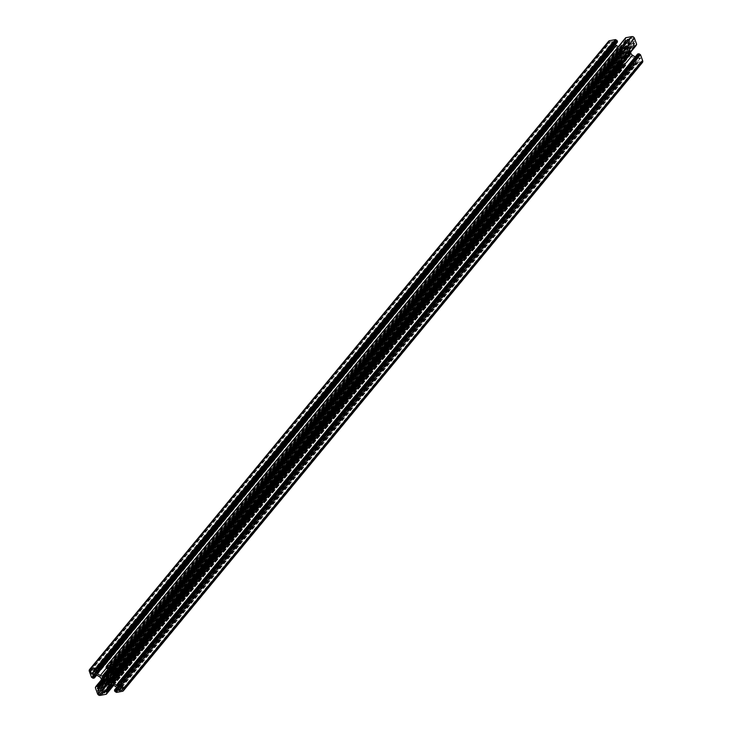 <?xml version="1.0" encoding="UTF-8"?>
<svg xmlns="http://www.w3.org/2000/svg" width="732" height="732" viewBox="0 0 732 732"><rect width="100%" height="100%" fill="white"/><g stroke="black" fill="none" stroke-linecap="round" stroke-linejoin="round"><path stroke-width="0.55" stroke-dasharray="3.66 2.75" d="M97.502 670.485L616.527 42.246L617.314 42.099M615.53 44.368L614.642 41.953L95.965 669.78M106.369 668.133L619.318 47.26L618.33 46.656M109.654 668.993L623.225 47.36L621.441 47.69L109.187 667.73M104.219 677.228L623.243 48.989A3.715 3.102 39.6 0 1 625.512 48.568A1.482 1.244 -140.4 0 0 626.565 48.294A0.741 0.622 39.6 0 1 627.827 49.053L108.803 677.292M101.702 680.357L620.727 52.118L621.212 52.677L102.123 681.419M620.727 52.118L620.068 50.316L101.043 678.555M99.589 676.826L618.622 48.587A2.965 2.48 39.6 0 1 620.068 50.316M618.622 48.587L615.639 46.775L96.606 675.014M95.544 674.803L614.569 46.555A1.482 1.244 39.6 0 1 615.639 46.775M614.569 46.555L611.979 47.04L92.955 675.279M95.883 674.785L613.187 48.623L611.888 47.736L611.979 47.04M613.187 48.623L613.48 49.419L96.624 675.023M91.537 677.31L610.561 49.062L612.098 50.023L613.48 49.419M610.561 49.062L608.365 43.051A2.223 1.857 39.6 0 1 608.603 41.267M616.527 42.246L615.145 41.504L614.642 41.953M619.318 47.26A2.965 2.48 -140.4 0 0 621.441 47.69M623.225 47.36L109.699 669.13M109.965 669.844L624.414 47.141L623.38 47.37M624.414 47.141L626.199 46.811L109.837 671.82M108.729 673.934L627.754 45.695A2.965 2.48 39.6 0 1 627.516 46.052A2.965 2.48 39.6 0 1 626.199 46.811M627.754 45.695L629.127 43.078L110.093 671.326M110.139 670.32L629.163 42.072A1.482 1.244 39.6 0 1 629.127 43.078M629.163 42.072L628.202 39.446L109.178 667.685M107.723 668.591L627.287 39.327L628.202 39.446M626.748 40.352L625.97 40.498L106.945 668.737M625.595 37.973L625.082 39.034L625.97 40.498M636.428 44.634L636.117 45.119M115.016 673.001L634.04 44.762L634.781 45.832L635.952 45.613M634.04 44.762L634.571 43.536L634.013 42.959L114.988 671.198M112.389 671.683L631.423 43.444L634.013 42.959M631.423 43.444A1.482 1.244 -140.4 0 0 630.645 44.002L111.886 671.912M112.948 671.583L629.273 46.61L630.645 44.002M629.273 46.61A2.965 2.48 -140.4 0 0 629.191 48.623L114.814 671.235M115.171 673.413L629.859 50.426L629.191 48.623M629.859 50.426L115.217 673.541M116.132 673.998L630.298 51.643L629.877 50.581M630.298 51.643L630.536 52.283M635.239 56.895L118.529 682.599L637.554 54.342L639.21 56.629L120.249 684.685M118.968 683.578L636.456 57.197A1.482 1.244 39.6 0 1 635.394 56.986M636.456 57.197L639.045 56.721M642.422 62.495A2.223 1.857 39.6 0 1 641.433 63.062L122.409 691.301M116.48 692.399L635.504 64.16L641.433 63.062M635.504 64.16L633.949 63.245L114.915 691.484M116.708 688.263L634.498 61.515L633.546 61.753L633.949 63.245M634.498 61.515L636.346 62.101L117.358 690.047M116.397 687.412L635.422 59.173L636.383 61.808M635.422 59.173A1.482 1.244 -140.4 0 0 634.699 58.313L115.665 686.552M112.682 684.74L631.716 56.501L634.699 58.313M631.716 56.501A2.965 2.48 -140.4 0 0 629.584 56.071L110.559 684.31M108.775 684.64L627.809 56.401L629.584 56.071M627.809 56.401L108.62 684.63M107.586 684.859L626.61 56.62L627.644 56.391M626.61 56.62L624.835 56.95L105.801 685.189M104.795 685.646L623.271 58.066A2.965 2.48 39.6 0 1 623.508 57.709A2.965 2.48 39.6 0 1 624.835 56.95M623.271 58.066L621.907 60.674L105.984 685.161M106.918 684.987L621.861 61.68A1.482 1.244 39.6 0 1 621.907 60.674M621.861 61.68L622.822 64.315L110.614 684.301M111.337 684.283L623.737 64.434L622.822 64.315M624.277 63.41L625.055 63.263L111.904 684.393M113.616 685.308L625.375 65.971L625.942 64.727L625.055 63.263M625.21 66.063L619.272 67.161L100.247 695.4M95.361 687.76L614.386 59.521L616.591 65.541A2.223 1.857 -140.4 0 0 619.272 67.161M614.386 59.521L101.492 679.79M102.297 681.986L616.985 58.999L616.243 57.929L615.072 58.148M616.985 58.999L616.454 60.225L617.012 60.802L102.764 683.258M101.913 686.945L619.611 60.317L617.012 60.802M619.611 60.317A1.482 1.244 -140.4 0 0 620.388 59.759L101.355 687.998M102.727 685.39L621.752 57.151L620.388 59.759M621.752 57.151A2.965 2.48 -140.4 0 0 621.834 55.138L102.809 683.377M102.141 681.574L621.175 53.335L621.834 55.138M95.306 672.918L613.7 45.448A1.043 0.869 -140.4 0 0 614.267 44.359L613.279 41.642L610.159 41.87A1.043 0.869 -140.4 0 0 609.582 42.959L91.518 670.036M613.7 45.448L610.579 45.677L609.582 42.959M105.252 676.816L622.035 51.295A3.715 3.102 -140.4 0 0 622.877 53.592A1.482 1.244 39.6 0 1 623.197 54.708L108.794 677.356M109.736 679.497L625.512 55.193A1.482 1.244 -140.4 0 0 624.469 55.467A0.741 0.622 39.6 0 1 623.197 54.708M625.512 55.193A3.715 3.102 -140.4 0 0 627.782 54.772A1.482 1.244 39.6 0 1 628.889 54.653A0.741 0.622 -140.4 0 0 629.465 53.546L110.441 681.785M109.123 678.408L628.148 50.16A3.715 3.102 39.6 0 1 628.989 52.466A1.482 1.244 -140.4 0 0 629.465 53.546M628.148 50.16A1.482 1.244 39.6 0 1 627.827 49.053M623.243 48.989A1.482 1.244 39.6 0 1 622.136 49.108A0.741 0.622 -140.4 0 0 621.559 50.215L103.395 677.411M622.035 51.295A1.482 1.244 -140.4 0 0 621.559 50.215M114.613 667.721L631.423 42.172A1.043 0.869 39.6 0 1 630.17 41.413L629.218 38.403L632.055 37.817A1.043 0.869 39.6 0 1 633.308 38.576L114.284 666.815M631.423 42.172L634.26 41.578L633.308 38.576M100.577 689.828L619.601 61.589A1.043 0.869 39.6 0 1 620.855 62.348L621.807 65.358L618.97 65.944A1.043 0.869 39.6 0 1 617.716 65.185L101.455 690.075M619.601 61.589L616.765 62.183L617.716 65.185M118.3 686.552L637.334 58.313A1.043 0.869 -140.4 0 0 636.758 59.402L637.746 62.119L640.866 61.891A1.043 0.869 -140.4 0 0 641.442 60.802L122.418 689.041M637.334 58.313L640.454 58.084L641.442 60.802M623.92 47.516L109.901 669.679M622.136 49.108L103.111 677.347M621.212 52.677L102.187 680.916M611.467 49.254L92.442 677.493M625.787 38.549L106.762 666.788M626.565 48.294L107.668 676.368M629.813 51.084L115.327 673.833M635.98 44.716L116.946 672.955M627.114 56.245L108.08 684.484M625.238 65.212L106.213 693.451M624.469 55.467L109.434 678.866M615.054 59.045L96.02 687.284M634.891 63.428L115.857 691.667M628.889 54.653L110.642 681.949M106.488 676.807L625.512 48.568M91.134 670.109L610.159 41.87M612.83 41.376L93.806 669.615M614.267 44.359L95.242 672.598M94.254 669.881L613.279 41.642M615.145 41.504L96.121 669.753M95.819 669.807L614.853 41.568M96.423 669.826L615.447 41.587M616.234 42.163L97.2 670.402M613.27 49.813L96.706 675.078M612.098 50.023L93.074 678.262M89.331 671.29L608.365 43.051M108.4 676.331L622.877 53.592M620.818 52.256L101.794 680.495M610.579 45.677L94.446 670.411M94.648 670.97L611.028 45.942M611.01 49.337L91.985 677.576M92.625 677.997L611.65 49.758M93.092 675.252L611.778 47.434M611.888 47.736L93.522 675.169M612.968 48.385L95.434 674.822M94.007 675.087L612.108 47.973M625.521 40.223L106.497 668.462M625.082 39.034L106.058 667.273M624.286 47.205L109.937 669.771M629.383 38.311L110.358 666.55M113.03 666.056L632.055 37.817M110.495 666.523L629.181 38.704M630.17 41.413L113.908 666.303M625.613 38.091L106.588 666.33L625.128 38.741M106.634 666.44L625.293 38.64M626.958 40.178L108.766 667.41L627.754 39.18M627.452 39.235L108.428 667.474M108.327 667.511L627.242 39.4M634.781 45.832L115.757 674.071M634.333 45.558L115.308 673.797M109.965 680.705L628.989 52.466M634.305 41.285L115.272 669.524M115.299 669.643L634.095 41.678M634.571 43.536L115.546 671.775M115.427 671.473L634.461 43.234M115.519 672.058L634.543 43.819M634.077 44.487L115.043 672.726M625.503 63.538L112.408 684.594M625.942 64.727L113.369 685.161M110.129 681.355L627.782 54.772M626.738 56.556L107.714 684.795M621.642 65.45L102.837 693.414M102.16 691.502L618.97 65.944M102.819 693.296L621.843 65.056M620.855 62.348L101.83 690.587M625.412 65.67L113.533 685.262M113.442 685.207L625.741 65.121M105.015 691.896L623.271 64.581M623.572 64.526L104.813 692.454M624.067 63.583L111.273 684.274L624.112 63.501M104.758 692.6L623.783 64.361M616.243 57.929L101.849 680.568M97.566 693.78L616.591 65.541M616.692 58.203L102.178 680.98M616.728 62.476L98.042 690.303M97.905 690.322L616.93 62.083M614.596 59.127L95.901 686.955M95.837 686.781L614.871 58.542M616.454 60.225L102.443 682.389M102.553 682.7L616.573 60.527M102.379 682.224L616.481 59.942M616.957 59.274L102.361 682.151M633.509 62.055L114.485 690.294M633.711 61.662L116.498 687.705M122.473 689.361L640.866 61.891M638.194 62.385L121.823 687.421M636.758 59.402L118.694 686.479M121.613 686.854L637.746 62.119M635.056 63.885L116.031 692.124M115.363 691.758L634.397 63.519M635.879 62.247L117.312 689.928M117.376 690.166L636.181 62.193M117.202 689.626L635.577 62.174M634.8 61.598L116.818 688.565M118.813 683.377L637.837 55.138M630.206 51.505L115.894 674.044M640.454 58.084L121.42 686.323M120.972 686.058L640.006 57.819M120.222 684.566L639.256 56.327M639.137 56.025L120.112 684.264M638.057 55.376L119.032 683.615M119.892 684.027L638.926 55.788M621.276 49.19L102.251 677.429M614.688 41.66L95.654 669.899M613.434 49.712L96.761 675.105M611.815 47.132L92.79 675.371M95.133 673.422L614.157 45.183M90.667 670.375L609.692 42.136M108.492 674.291L627.516 46.052M626.619 48.202L107.595 676.441M108.263 667.566L627.287 39.327M108.784 667.41L626.912 40.26M110.193 666.642L629.218 38.403M111.731 672.058L630.764 43.819M115.235 669.817L634.26 41.578M104.484 685.948L623.508 57.709M624.405 55.559L105.381 683.798M104.713 692.673L623.737 64.434M113.506 685.244L625.906 65.02M113.67 685.344L625.375 65.971M102.782 693.597L621.807 65.358M101.464 679.717L614.907 58.24M95.883 686.881L614.432 59.219M101.236 688.181L620.269 59.942M97.74 690.422L616.765 62.183M633.546 61.753L116.47 687.632M629.749 54.571L110.724 682.81M636.346 62.101L117.312 690.34M639.21 56.629L120.185 684.868M117.843 686.817L636.867 58.578M122.308 689.864L641.333 61.625"/><path stroke-width="1.1" d="M98.509 670.064L617.479 41.998L617.085 40.516L98.051 668.755L97.603 668.481L616.637 40.242L617.085 40.516M617.515 41.706L98.491 669.945L98.051 668.755M615.521 39.601L615.969 39.876L96.944 668.115L96.496 667.84L615.521 39.601L609.591 40.699L90.567 668.938A2.223 1.857 -140.4 0 0 89.331 671.29L91.537 677.31L93.074 678.262L94.41 677.951L94.163 676.862L95.883 674.785M96.496 667.84L90.567 668.938M109.699 669.13L104.356 675.609L102.416 675.929A2.965 2.48 39.6 0 1 100.284 675.499L97.301 673.687A1.482 1.244 39.6 0 1 96.578 672.827L95.654 669.899L97.502 670.485L98.491 669.945M96.578 672.827L615.53 44.368M618.33 46.656L616.335 45.448L97.301 673.687M103.395 677.411L102.535 678.454A0.741 0.622 -140.4 0 1 103.111 677.347A1.482 1.244 -140.4 0 0 104.219 677.228A3.715 3.102 39.6 0 1 106.488 676.807A1.482 1.244 39.6 0 0 107.531 676.533A0.741 0.622 39.6 0 1 108.803 677.292A1.482 1.244 -140.4 0 0 109.123 678.408A3.715 3.102 39.6 0 1 109.965 680.705A1.482 1.244 39.6 0 0 110.441 681.785A0.741 0.622 -140.4 0 1 109.864 682.892A1.482 1.244 -140.4 0 0 108.757 683.011L110.129 681.355M89.579 669.506L608.603 41.267A2.223 1.857 39.6 0 1 609.591 40.699M615.969 39.876L616.637 40.242M615.603 44.588A1.482 1.244 -140.4 0 0 616.335 45.448M107.933 668.417L108.729 667.419L107.723 668.591L106.497 668.462L106.058 667.273L106.625 666.029L625.595 37.973M625.823 37.698L631.753 36.6L112.728 664.839A2.223 1.857 39.6 0 1 115.409 666.459L634.434 38.22A2.223 1.857 -140.4 0 0 631.753 36.6M115.217 673.541L110.843 678.82L110.166 676.862A2.965 2.48 39.6 0 1 110.248 674.849L111.612 672.241A1.482 1.244 39.6 0 1 112.389 671.683L114.988 671.198L115.546 671.775L115.308 673.797L117.093 673.76L116.946 672.955L636.639 44.24L634.434 38.22M636.639 44.24L117.632 672.598M636.117 45.119L117.157 673.577M630.536 52.283L630.957 53.445L111.932 681.684A2.965 2.48 -140.4 0 0 113.378 683.413L116.361 685.225A1.482 1.244 -140.4 0 0 117.431 685.445L120.185 684.868L118.52 682.581L116.361 685.225M113.378 683.413L632.411 55.175A2.965 2.48 39.6 0 1 630.957 53.445M632.411 55.175L635.239 56.895M640.015 54.424L120.99 682.663L121.439 682.938L640.463 54.69L638.926 53.738L637.526 54.223M640.463 54.69L642.669 60.71A2.223 1.857 39.6 0 1 642.422 62.495L123.397 690.734A2.223 1.857 -140.4 0 0 123.635 688.949L642.669 60.71M93.522 675.169L92.863 675.975L92.955 675.279L95.544 674.803A1.482 1.244 -140.4 0 1 96.606 675.014L99.589 676.826A2.965 2.48 -140.4 0 1 101.043 678.555L102.809 683.377A2.965 2.48 39.6 0 1 102.727 685.39L101.355 687.998A1.482 1.244 39.6 0 1 100.577 688.556L97.539 688.766L102.553 682.7M102.443 682.389L97.539 688.766M97.429 688.464L102.379 682.224M102.361 682.151L97.457 688.181M97.923 687.513L97.219 686.168L95.883 686.479L95.361 687.76L97.566 693.78A2.223 1.857 39.6 0 0 100.247 695.4L106.341 694.211L113.67 685.344M113.533 685.262L106.341 694.211M106.387 693.909L113.506 685.244M112.408 684.594L106.479 691.777L106.872 693.259M106.479 691.777L105.252 691.649L111.337 684.283M104.813 692.454L105.252 691.649M104.548 692.765L105.015 691.896M117.312 689.928L116.855 690.496L117.358 690.047L116.397 687.412A1.482 1.244 39.6 0 0 115.665 686.552L112.682 684.74A2.965 2.48 39.6 0 0 110.559 684.31L105.801 685.189A2.965 2.48 -140.4 0 0 104.484 685.948A2.965 2.48 -140.4 0 0 104.246 686.305L102.873 688.922A1.482 1.244 -140.4 0 0 102.837 689.928L104.246 692.82M116.855 690.496L117.202 689.626M116.818 688.565L115.766 689.837L116.553 690.413M115.766 689.837L114.485 690.294L114.915 691.484L116.48 692.399L122.409 691.301A2.223 1.857 -140.4 0 0 123.397 690.734M121.439 682.938L123.635 688.949M120.99 682.663L120.35 682.242L639.375 54.003M637.755 53.948L118.73 682.187L120.35 682.242M115.894 674.044L111.182 679.744L111.932 681.684M111.182 679.744L110.843 678.82M117.614 672.479L115.409 666.459M106.79 665.937L112.728 664.839M106.588 666.33L106.259 666.879L106.634 666.44M109.937 669.771L105.262 675.444L107.165 675.05A2.965 2.48 -140.4 0 0 108.492 674.291A2.965 2.48 -140.4 0 0 108.729 673.934L110.093 671.326A1.482 1.244 -140.4 0 0 110.139 670.32L108.729 667.419M105.262 675.444L104.356 675.609M96.944 668.115L97.603 668.481M95.434 674.822L94.163 676.862M93.943 676.624L93.074 676.212L94.007 675.087M94.446 670.411L91.546 673.916L90.558 671.198A1.043 0.869 39.6 0 1 91.134 670.109L94.254 669.881L95.242 672.598A1.043 0.869 39.6 0 1 94.666 673.687L91.994 674.181L94.648 670.97M109.434 678.866L105.435 683.706A0.741 0.622 39.6 0 1 104.173 682.947A1.482 1.244 -140.4 0 0 103.853 681.84L108.4 676.331M102.535 678.454A1.482 1.244 39.6 0 1 103.011 679.534A3.715 3.102 -140.4 0 0 103.853 681.84M105.435 683.706A1.482 1.244 39.6 0 1 106.488 683.432A3.715 3.102 -140.4 0 0 108.757 683.011M113.908 666.303L111.145 669.652A1.043 0.869 -140.4 0 0 112.399 670.411L115.235 669.817L114.284 666.815A1.043 0.869 -140.4 0 0 113.03 666.056L110.495 666.523M111.145 669.652L110.157 666.943M98.042 690.303L98.692 693.424A1.043 0.869 -140.4 0 0 99.945 694.183L102.16 691.502M97.695 690.715L100.577 689.828A1.043 0.869 -140.4 0 1 101.83 690.587L102.782 693.597L99.945 694.183M118.694 686.479L117.733 687.641A1.043 0.869 39.6 0 1 118.3 686.552L121.42 686.323L122.418 689.041A1.043 0.869 39.6 0 1 121.841 690.13L122.473 689.361M121.823 687.421L119.17 690.624L121.841 690.13M119.17 690.624L118.721 690.358L121.613 686.854M117.733 687.641L118.721 690.358M109.901 669.679L104.886 675.755M616.143 40.333L97.109 668.572M115.327 673.833L110.788 679.323M108.794 677.356L104.173 682.947M110.642 681.949L109.864 682.892M639.558 54.507L120.533 682.746M100.284 675.499L106.369 668.133M104.191 675.599L109.654 668.993M109.187 667.73L102.416 675.929M96.706 675.078L94.474 677.777M96.624 675.023L94.446 677.658M103.011 679.534L105.252 676.816M91.518 670.036L90.558 671.198M94.666 673.687L95.306 672.918M109.837 671.82L107.165 675.05M105.39 675.38L109.965 669.844M110.248 674.849L112.948 671.583M110.825 678.665L115.171 673.413M114.814 671.235L110.166 676.862M112.399 670.411L114.613 667.721M117.129 673.458L636.163 45.219M113.369 685.161L106.918 692.966M106.405 694.028L113.616 685.308M111.904 684.393L106.03 691.502M110.614 684.301L103.798 692.554M102.837 689.928L106.918 684.987M104.246 686.305L104.795 685.646M105.984 685.161L102.873 688.922M106.488 683.432L109.736 679.497M106.936 693.085L113.442 685.207M105.088 691.74L111.255 684.274L105.152 691.685M101.492 679.79L96.048 686.387M101.849 680.568L97.219 686.168M97.96 687.238L102.297 681.986M102.178 680.98L97.667 686.442M100.577 688.556L101.913 686.945M102.764 683.258L97.987 689.041M101.455 690.075L98.692 693.424M115.473 689.754L116.708 688.263M116.498 687.705L114.686 689.901M638.926 53.738L119.902 681.977M117.431 685.445L118.968 683.578M111.273 679.882L116.132 673.998M617.479 41.998L98.454 670.247M96.761 675.105L94.41 677.951M107.888 668.499L108.784 667.41M106.625 666.029L625.659 37.789M117.093 673.76L636.117 45.521M117.568 672.781L636.593 44.542M95.883 686.479L101.464 679.717M95.407 687.458L95.883 686.881M116.47 687.632L114.521 690.002M637.59 54.049L118.566 682.288"/></g></svg>
